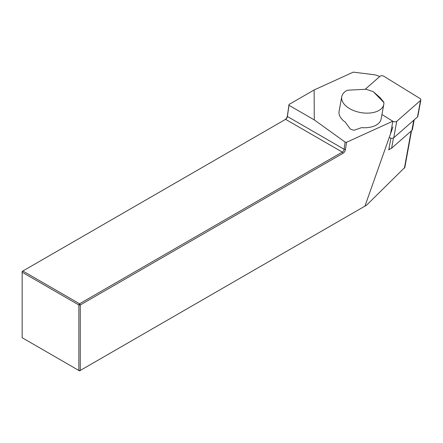 <?xml version="1.0" encoding="UTF-8"?>
<svg xmlns="http://www.w3.org/2000/svg" width="443" height="443" viewBox="0 0 443 443"><rect width="100%" height="100%" fill="white"/><g stroke="black" fill="none" stroke-linecap="round" stroke-linejoin="round"><path stroke-width="0.66" d="M390.909 138.161L388.755 149.972L389.956 148.92A3.943 2.254 10.3 0 0 391.601 148.222L411.907 130.403A3.943 2.254 10.3 0 0 412.422 129.55L414.188 119.848M379.629 76.622A9.862 5.626 10.3 0 0 373.621 74.662L353.304 72.131L314.131 89.968L314.275 119.898L345.125 142.114L346.504 142.292L392.786 121.216M341.752 96.718L339.089 111.32A21.369 12.194 10.3 0 0 345.263 122.124L350.252 129.007A21.369 12.194 10.3 0 0 353.979 130.264L361.615 127.639A21.369 12.194 10.3 0 0 381.13 118.995L383.793 104.387A21.369 12.194 10.3 0 0 383.882 102.538L373.294 91.69L366.079 89.259L347.384 90.228A21.369 12.194 10.3 0 0 341.752 96.718A21.369 12.194 10.3 0 0 360.585 112.55A21.369 12.194 10.3 0 0 383.793 104.387M284.882 119.737A3.616 2.088 120 0 0 287.396 115.85L287.407 116.509A2.63 1.517 -60 0 1 285.574 119.339L22.848 271.022L79.563 303.765L342.289 152.082A2.63 1.517 120 0 0 344.122 149.252L287.407 116.509L288.98 105.296L314.275 119.898M346.504 142.292L345.507 149.396L344.122 149.252L345.125 142.114M314.131 89.968L288.991 104.482L287.396 115.85M288.98 105.296L288.991 104.482M345.507 149.396A3.616 2.088 -60 0 1 342.987 153.289L80.261 304.978L80.261 370.464L364.949 206.106L392.958 126.953M404.841 167.404L366.599 205.153L364.949 206.106M79.563 370.869L80.261 370.464L78.865 370.464L78.865 304.978L22.15 272.229L22.15 337.721L79.563 370.869M285.574 119.339L342.289 152.082L342.987 153.289M22.848 271.022L22.15 271.426L22.15 272.229L22.848 271.022M79.563 303.765L78.865 304.978L80.261 304.978L79.563 303.765M388.937 148.992A3.943 2.254 10.3 0 0 389.956 148.92M373.294 91.69L379.9 97.471L383.854 102.189M389.818 137.707A2.63 1.501 10.3 0 0 393.744 137.79L417.505 116.935A2.63 1.501 10.3 0 0 417.843 116.371L420.85 99.908A2.63 1.501 10.3 0 0 419.942 98.484L383.987 76.334A2.63 1.501 10.3 0 0 380.061 76.246L365.193 89.298M381.944 114.538L392.825 121.244A2.63 1.501 10.3 0 0 396.751 121.327L420.507 100.472A2.63 1.501 10.3 0 0 420.85 99.908M411.182 131.039L404.409 168.163M411.907 130.403L413.768 120.219M393.473 137.983L391.601 148.222M392.825 121.244L390.527 133.814M396.751 121.327L393.744 137.79M420.507 100.472L417.505 116.935M404.83 167.482L411.536 130.729"/></g></svg>
